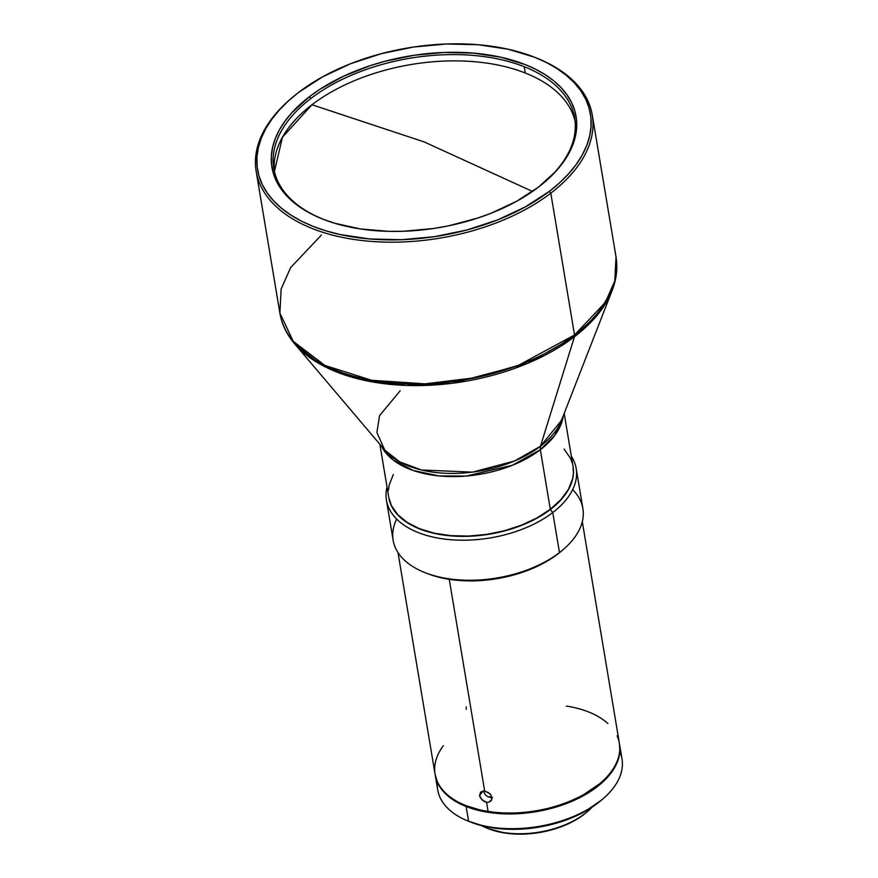 <?xml version="1.0" encoding="UTF-8"?>
<svg xmlns="http://www.w3.org/2000/svg" width="878" height="878" viewBox="0 0 878 878"><rect width="100%" height="100%" fill="white"/><g stroke="black" fill="none" stroke-linecap="round" stroke-linejoin="round"><path stroke-width="1.32" d="M525.253 72.995A152.531 86.132 -9.5 0 0 311.964 104.756L423.997 141.852L532.518 191.437L423.997 141.852L311.964 104.756A152.531 86.132 -9.5 0 0 274.408 171.495L282.464 137.209L311.964 104.756A152.531 86.132 -9.5 0 1 525.253 72.995L524.199 66.706L525.253 72.995A152.531 86.132 -9.5 0 1 575.079 121.186A152.531 86.132 -9.5 0 0 525.253 72.995M535.251 57.487A170.398 96.229 170.5 0 1 592.277 115.073A170.398 96.229 170.5 0 1 550.802 193.16L574.53 334.99A170.398 96.229 -9.5 0 0 616.016 256.903L614.798 280.971L605.293 302.438L574.53 334.99A5.498 3.106 52.6 0 1 574.464 336.724L595.921 316.717L612.12 290.53A169.882 95.932 170.5 0 1 574.464 336.724L540.475 446.243L540.343 449.723L554.797 435.4L563.248 415.854A93.441 52.768 170.5 0 1 540.343 449.723L550.308 509.284A93.441 52.768 -9.5 0 0 573.06 466.459L564.192 413.439M400.116 390.842L379.526 415.678L376.903 432.536L384.805 450.107A94.473 53.349 -9.5 0 0 540.475 446.243A94.473 53.349 -9.5 0 0 561.415 420.551L540.475 446.243L574.464 336.724A5.498 3.106 -127.4 0 0 574.53 334.99L550.802 193.16A170.398 96.229 -9.5 0 0 535.909 57.75L534.603 57.235A168.741 95.296 170.5 0 1 549.354 191.338L550.802 193.16L549.354 191.338L525.362 206.89L497.486 219.95L466.778 230.014L434.423 236.676L401.674 239.705L369.781 238.97L339.973 234.503L326.21 230.925L313.391 226.48L301.637 221.223L291.068 215.198L281.772 208.47L273.848 201.106L267.362 193.16L262.39 184.731L258.977 175.874L257.155 166.71L256.936 157.294L258.319 147.723L261.304 138.109L265.858 128.528L271.939 119.068L279.478 109.838L288.412 100.904L298.641 92.377A168.741 95.296 170.5 0 1 534.603 57.235L546.357 62.492L556.926 68.517L566.222 75.245L574.157 82.609L580.632 90.544L585.604 98.984L589.017 107.829L590.85 117.004L591.059 126.421L589.676 135.98L586.691 145.605L582.136 155.186L576.056 164.636L568.516 173.877L559.593 182.8L549.354 191.338A168.741 95.296 170.5 0 1 317.43 228.006A168.741 95.296 170.5 0 1 291.869 97.853A168.741 95.296 170.5 0 1 298.641 92.377L322.632 76.814L350.509 63.754L381.217 53.701L413.571 47.028L446.32 44.01L478.214 44.734L508.022 49.201L534.603 57.235M310.911 98.468A152.531 86.132 -9.5 0 0 323.598 219.434A152.531 86.132 170.5 0 1 273.782 168.367A152.531 86.132 170.5 0 1 310.911 98.468A152.531 86.132 170.5 0 1 524.199 66.706A152.531 86.132 170.5 0 1 574.662 118.025A152.531 86.132 170.5 0 1 544.173 182.525A152.531 86.132 -9.5 0 0 524.199 66.706A152.531 86.132 -9.5 0 0 310.911 98.468L309.462 96.646L310.911 98.468M538.532 187.069A154.177 87.065 170.5 0 1 322.939 219.171A154.177 87.065 170.5 0 1 309.462 96.646A154.177 87.065 170.5 0 1 521.367 63.139A154.177 87.065 170.5 0 1 544.722 182.064A154.177 87.065 170.5 0 1 538.532 187.069L556.048 171.111L562.93 162.671L568.483 154.034L572.643 145.276L575.375 136.485L576.637 127.749L576.44 119.156L574.772 110.771L571.655 102.682L567.111 94.978L561.196 87.723L553.952 80.985L545.457 74.839L535.789 69.34L525.055 64.533L500.767 57.202L473.527 53.119L444.389 52.45L414.471 55.215L384.915 61.306L370.626 65.532L343.726 76.145L319.921 89.282L309.462 96.646L291.946 112.603L285.065 121.032L279.511 129.681L275.352 138.428L272.619 147.219L271.357 155.955L271.554 164.559L273.223 172.944L276.34 181.022L280.883 188.737L286.81 195.992L294.042 202.719L302.537 208.865L312.206 214.375L322.939 219.171L334.65 223.231L360.54 228.971L388.866 231.353L403.606 231.254L433.523 228.499L448.428 225.855L477.369 218.172L491.142 213.211L516.615 201.281L538.532 187.069M573.082 466.58A93.441 52.768 170.5 0 1 550.352 509.503L552.767 512.543A96.185 54.315 -9.5 0 0 571.348 456.209A96.185 54.315 170.5 0 1 576.177 468.468A96.185 54.315 170.5 0 1 552.767 512.543L559.473 552.591A96.185 54.315 -9.5 0 0 582.882 508.505L576.177 468.468M617.772 733.679L615.939 722.715M397.975 552.525L435.071 774.176A93.441 52.768 -9.5 0 0 488.091 811.448L486.555 802.272L481.978 799.891L479.564 795.578L480.65 791.978L484.689 791.089L449.251 579.315A93.441 52.768 170.5 0 1 426.071 573.049M480.376 797.817L479.564 795.578L482.933 791.045L479.564 795.578L480.65 791.978L484.689 791.089L489.375 793.339L491.054 795.303L491.768 799.595L488.859 802.196L486.555 802.272L484.14 801.46L480.376 797.817M491.219 800.67L488.859 802.196L486.555 802.272L488.091 811.448A93.441 52.768 170.5 0 1 465.988 805.62A93.441 52.768 170.5 0 1 443.346 745.707M490.144 797.443L492.448 797.367L487.729 796.631L490.144 797.443M485.556 795.073L483.109 790.804L485.556 795.073L487.729 796.631M566.376 706.066A93.441 52.768 170.5 0 1 607.85 723.472M617.124 735.885A93.441 52.768 170.5 0 1 611.121 771.795A93.441 52.768 170.5 0 1 600.398 783.121A93.441 52.768 170.5 0 1 488.091 811.448A93.441 52.768 -9.5 0 0 611.121 771.795A93.441 52.768 -9.5 0 0 619.396 743.337L617.849 734.14M424.963 572.621L427.136 573.477A93.441 52.768 -9.5 0 0 449.251 579.315A93.441 52.768 -9.5 0 0 557.804 554.018L559.473 552.591L557.804 554.018A93.441 52.768 -9.5 0 0 561.547 550.989L563.325 549.463A96.185 54.315 170.5 0 1 559.473 552.591A96.185 54.315 170.5 0 1 424.963 572.621A96.185 54.315 170.5 0 1 396.658 519.085M572.654 489.639A96.185 54.315 170.5 0 1 563.325 549.463M619.539 744.226A93.441 52.768 170.5 0 0 619.462 743.787L619.89 751.107L619.122 756.397L617.475 761.731L611.582 772.267L602.462 782.331L596.799 787.05L583.519 795.666L559.725 805.905L542.187 810.559L524.078 813.258L497.365 813.434L480.859 810.954L466.13 806.509L468.611 821.27A93.441 52.768 -9.5 0 0 571.863 817.133A93.441 52.768 -9.5 0 0 622.008 758.998L619.539 744.226A93.441 52.768 170.5 0 1 569.394 802.371A93.441 52.768 170.5 0 1 466.13 806.509A93.441 52.768 170.5 0 1 435.225 775.076A93.441 52.768 170.5 0 1 435.148 774.626L437.892 783.395L444.235 792.461L453.772 800.264L466.13 806.509L468.611 821.27L470.784 822.137A90.697 51.22 -9.5 0 0 601.243 800.308L603.021 798.782A93.441 52.768 170.5 0 1 468.611 821.27A93.441 52.768 170.5 0 1 437.387 782.298M619.846 751.766A93.441 52.768 170.5 0 1 603.021 798.782M435.225 775.076L437.694 789.838A93.441 52.768 -9.5 0 0 468.611 821.27L485.073 826.45L501.086 828.854L518.229 829.238L535.832 827.614L553.217 824.036L569.723 818.625L584.704 811.612L601.298 800.253M481.539 825.605A69.812 39.422 -9.5 0 0 592.2 807.08A69.812 39.422 170.5 0 1 587.656 811.415A69.812 39.422 170.5 0 1 487.246 828.217A69.812 39.422 170.5 0 1 481.539 825.605M487.246 828.217L488.552 828.733A68.155 38.489 -9.5 0 0 586.592 812.326L587.656 811.415M488.3 828.634L504.674 832.981L517.164 834.1L530.268 833.694L543.482 831.795L556.301 828.448L568.242 823.816L578.832 818.044L586.68 812.249M466.306 805.741L480.76 810.207L497.014 812.732L514.431 813.226L532.353 811.645L550.078 808.078L566.925 802.646L582.268 795.567L599.74 783.692M465.988 805.62L466.855 805.96A92.344 52.153 -9.5 0 0 599.685 783.736L600.398 783.121M466.295 706.922L466.185 707.734M466.174 708.689L466.251 709.325M562.425 550.232A93.441 52.768 170.5 0 1 557.804 554.018A93.441 52.768 170.5 0 1 449.251 579.315L484.689 791.089L488.3 792.527L491.054 795.303L491.954 798.585L490.692 801.241M617.914 734.535L615.851 722.309M386.441 500.219L393.135 540.255A96.185 54.315 -9.5 0 0 458.546 579.853A96.185 54.315 -9.5 0 0 559.473 552.591L552.767 512.543A96.185 54.315 170.5 0 1 451.841 539.816A96.185 54.315 170.5 0 1 386.441 500.219A96.185 54.315 170.5 0 1 387.022 487.049A96.185 54.315 -9.5 0 0 441.228 538.609A96.185 54.315 -9.5 0 0 552.767 512.543L550.352 509.503A93.441 52.768 170.5 0 1 452.225 535.986A93.441 52.768 170.5 0 1 388.756 497.42L391.445 505.849L397.789 514.914L407.326 522.717L419.695 528.962L434.412 533.407L450.919 535.887L468.578 536.293L486.708 534.614L504.63 530.916L521.631 525.351L537.073 518.119L550.352 509.503L560.965 499.834L568.505 489.485L572.675 478.85L573.444 473.56L573.082 466.569M393.333 474.504L389.152 485.128L388.383 490.429M388.734 497.244L391.412 505.618L397.756 514.684L407.282 522.498L419.651 528.743L434.369 533.187L450.875 535.657L468.534 536.063L486.675 534.395L504.587 530.696L521.587 525.132L537.029 517.899L550.308 509.284L560.932 499.615L568.472 489.265L572.643 478.631L573.411 473.33L573.049 466.405M572.28 463.035L570.393 458.14L564.049 449.075M291.331 98.314A170.398 96.229 -9.5 0 0 290.805 98.764A170.398 96.229 -9.5 0 0 316.618 230.19A170.398 96.229 -9.5 0 0 550.802 193.16A170.398 96.229 170.5 0 1 372.02 241.461A170.398 96.229 170.5 0 1 256.167 171.32A170.398 96.229 170.5 0 1 291.331 98.314M256.167 171.32L279.895 313.15A170.398 96.229 -9.5 0 0 395.758 383.291A170.398 96.229 -9.5 0 0 574.53 334.99L518.525 365.292L475.942 377.65L425.051 383.84L371.657 380.284L324.937 365.435L293.296 341.421L279.895 313.15L281.125 289.081L290.618 267.603L321.381 235.063M379.867 444.29L388.734 497.299A93.441 52.768 -9.5 0 0 452.269 535.767A93.441 52.768 -9.5 0 0 550.308 509.284L540.343 449.723L540.475 446.243L514.552 460.994L472.419 472.144L421.374 469.982L399.742 461.894L384.805 450.107L294.536 343.682L321.403 364.875L360.298 379.406L405.987 385.42L452.093 383.291L527.854 363.251L574.464 336.724A169.882 95.932 170.5 0 1 294.536 343.682C286.678 334.408 281.794 324.234 279.895 313.15M540.343 449.723L512.368 465.274L466.251 476.052L438.879 475.92L413.11 470.454L393.124 459.973L381.546 446.265A93.441 52.768 170.5 0 0 449.821 476.567A93.441 52.768 170.5 0 0 540.343 449.723M410.344 383.96L407.853 385.486M592.277 115.073L616.016 256.903C617.827 267.999 616.532 279.215 612.12 290.53L561.415 420.551M582.301 521.675L615.994 723M290.805 98.764L291.869 97.853"/></g></svg>
